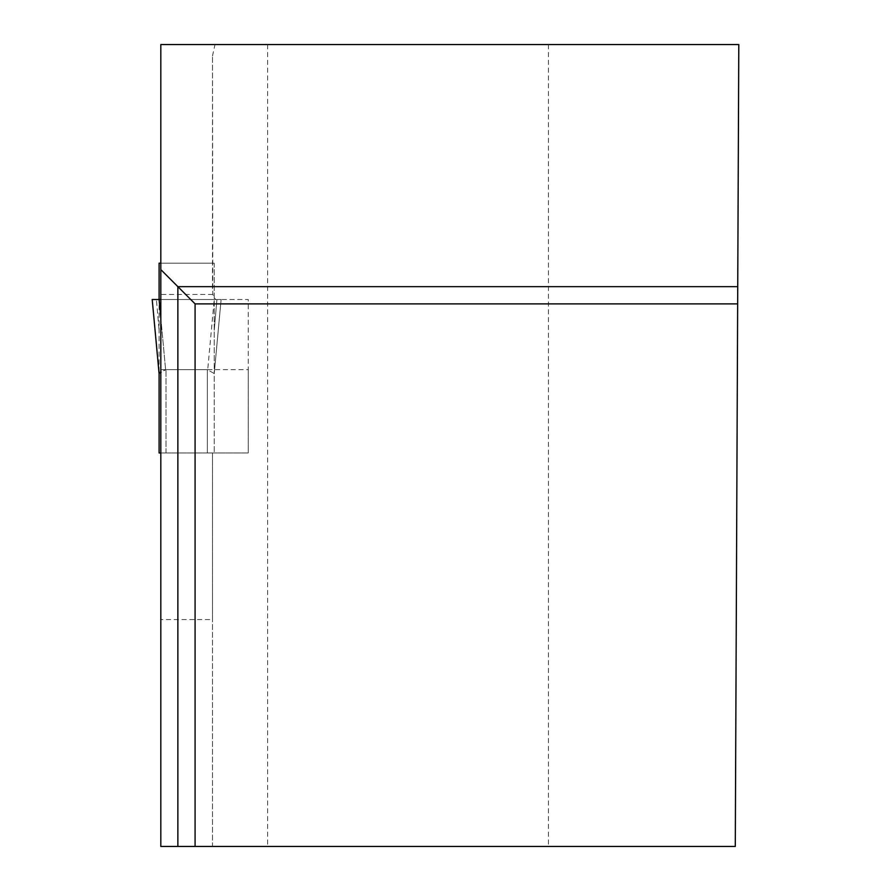<?xml version="1.0" encoding="UTF-8"?>
<svg xmlns="http://www.w3.org/2000/svg" width="891" height="891" viewBox="0 0 891 891"><rect width="100%" height="100%" fill="white"/><g stroke="black" fill="none" stroke-linecap="round" stroke-linejoin="round"><path stroke-width="0.67" stroke-dasharray="4.46 3.34" d="M212.504 288.684L212.504 55.988L212.804 294.453L215.511 299.51L248.266 299.51L248.266 452.962L160.826 452.962L212.504 452.962L212.504 846.45L160.826 846.45L160.826 452.962L165.993 452.962L159.099 452.962L159.099 373.541L165.993 369.654L207.336 369.654L214.23 373.541L214.23 452.962L214.23 373.541L207.336 369.654L165.993 369.654L160.826 371.759M160.826 452.962L160.826 263.179L214.23 263.179L214.23 373.652L214.23 263.179L159.099 263.179L159.099 373.652L159.099 299.51L152.216 299.51L159.099 373.652M207.336 452.962L165.993 452.962L214.23 452.962L207.336 452.962L207.336 369.654L207.336 452.962M160.826 369.654L248.266 369.654L248.266 299.51L160.826 299.51L216.914 299.51L214.23 330.472L216.914 299.51L159.099 299.51L221.113 299.51L214.23 373.652L221.113 299.51L214.23 373.607L221.113 299.51L160.826 299.51L214.23 299.51L207.703 369.732L214.23 299.51L152.205 299.51L159.088 373.607M160.826 318.054L165.626 369.732L159.099 299.51L152.216 299.51L159.099 299.51L156.415 299.51L159.099 330.472L156.415 299.51L152.216 299.51M248.266 369.654L248.266 452.962L212.504 452.962L212.504 619.568L160.826 619.568M548.422 44.55L548.422 846.45L735.287 846.45L738.795 44.55L160.826 44.55L160.826 263.179L212.504 263.179L160.826 263.179M548.422 846.45L212.504 846.45L212.504 619.568M212.504 55.988L214.976 44.55M737.659 303.876L195.084 303.876L195.084 846.45M160.826 299.51L215.511 299.51M165.993 452.962L165.993 369.654L165.993 452.962M267.623 44.55L267.623 846.45M212.804 294.453L160.826 294.453"/><path stroke-width="1.34" d="M160.826 452.962L159.099 452.962L159.099 373.541L160.826 371.759M160.826 263.179L159.099 263.179L159.099 299.51L152.205 299.51L159.099 373.652M160.826 299.51L159.099 299.51L160.826 299.51L159.099 299.51L160.826 318.054M737.737 286.657L177.866 286.657L177.866 846.45L160.826 846.45L160.826 44.55L738.795 44.55L735.287 846.45L195.084 846.45L195.084 303.876L737.659 303.876M177.866 846.45L195.084 846.45M160.826 269.617L195.084 303.876M159.088 373.607L152.205 299.51"/></g></svg>
